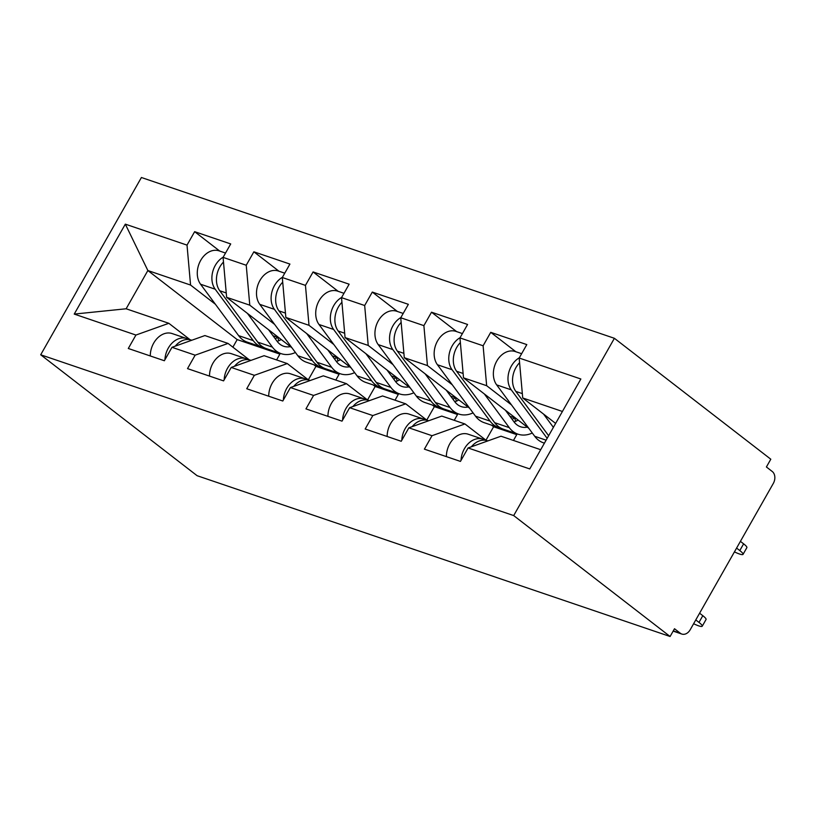 <?xml version="1.0" encoding="UTF-8"?>
<svg xmlns="http://www.w3.org/2000/svg" width="814" height="814" viewBox="0 0 814 814"><rect width="100%" height="100%" fill="white"/><g stroke="black" fill="none" stroke-linecap="round" stroke-linejoin="round"><path stroke-width="1.22" d="M614.397 338.298L141.412 177.503L40.7 354.782L513.695 515.577L614.397 338.298L770.807 459.218L766.401 466.971L772.232 471.479A9.035 6.746 108.8 0 1 773.3 483.455L690.211 629.731A9.035 6.746 108.8 0 1 681.827 634.055L673.158 631.115M277.849 352.533L279.884 354.11L237.179 339.591L147.863 270.533L125.325 224.145L74.237 314.082L135.928 335.053L128.297 348.484L164.357 360.744L171.988 347.303L204.904 335.561L228.052 343.427L249.328 359.88M125.325 224.145L187.017 245.116L194.648 231.675L219.749 251.078M291.951 347.812L226.628 297.314L223.077 257.377L230.708 243.935L194.648 231.675M223.077 257.377L246.235 265.252L253.866 251.811L278.968 271.215M351.17 367.948L285.846 317.44L282.295 277.503L289.926 264.072L253.866 251.811M282.295 277.503L305.454 285.378L313.085 271.937L338.186 291.341M410.388 388.075L345.065 337.576L341.514 297.639L349.145 284.198L313.085 271.937M341.514 297.639L364.672 305.515L372.303 292.073L397.405 311.477M469.607 408.211L404.283 357.702L400.732 317.765L408.363 304.334L372.303 292.073M400.732 317.765L423.891 325.641L431.522 312.2L456.623 331.603M528.825 428.337L463.502 377.838L459.951 337.902L467.582 324.46L431.522 312.2M459.951 337.902L483.109 345.777L490.74 332.336L515.842 351.74M555.626 423.412L522.72 397.965L519.169 358.028L526.811 344.597L490.74 332.336M519.169 358.028L580.86 378.998L529.772 468.935L468.081 447.965L500.997 436.212L540.689 449.704M171.988 347.303L195.146 355.179L187.515 368.62L223.575 380.881L231.207 367.44L254.365 375.315L246.734 388.746L282.794 401.007L290.425 387.566L313.583 395.441L305.952 408.882L342.012 421.143L349.644 407.702L372.802 415.567L365.171 429.009L401.231 441.269L408.862 427.828L432.02 435.704L424.389 449.145L460.449 461.406L468.081 447.965M337.067 372.659L339.102 374.237L315.954 366.371L313.909 364.784M274.593 324.369L249.786 305.179L226.628 297.314M315.954 366.371L308.313 379.823M339.102 374.237L335.806 380.057M249.786 305.179L246.235 265.252M195.146 355.179L228.052 343.427M396.286 392.796L398.321 394.373L375.173 386.497L373.127 384.92M333.821 344.495L309.005 325.315L285.846 317.44M231.207 367.44L264.123 355.687L287.271 363.563L308.547 380.006M375.173 386.497L367.531 399.949M398.321 394.373L395.024 400.193M309.005 325.315L305.454 285.378M254.365 375.315L287.271 363.563M455.504 412.922L457.539 414.499L434.391 406.634L432.346 405.046M393.04 364.631L368.223 345.441L345.065 337.576M290.425 387.566L323.341 375.824L346.489 383.689L367.765 400.142M434.391 406.634L426.75 420.085M457.539 414.499L454.243 420.319M368.223 345.441L364.672 305.515M313.583 395.441L346.489 383.689M514.723 433.058L516.758 434.635L493.61 426.76L491.564 425.183M452.258 384.757L427.442 365.578L404.283 357.702M349.644 407.702L382.56 395.95L405.708 403.825L426.984 420.268M493.61 426.76L485.968 440.211M516.758 434.635L513.461 440.455M427.442 365.578L423.891 325.641M372.802 415.567L405.708 403.825M511.477 404.894L486.66 385.704L463.502 377.838M408.862 427.828L441.778 416.086L464.926 423.952L486.202 440.405M486.66 385.704L483.109 345.777M432.02 435.704L464.926 423.952M673.3 630.86L680.331 633.251L674.501 628.744L670.095 636.497L513.695 515.577M680.331 633.251A9.035 6.746 108.8 0 0 681.827 634.055M562.413 411.467L522.72 397.965M670.095 636.497L197.11 475.702L40.7 354.782M215.374 304.233L190.568 285.053L147.863 270.533L126.129 308.781L168.834 323.3L190.11 339.743M237.179 339.591L232.885 347.161M279.884 354.11L276.587 359.93M190.568 285.053L187.017 245.116M135.928 335.053L168.834 323.3M74.237 314.082L126.129 308.781M693.63 623.717A13.563 2.239 -150.4 0 0 702.238 626.2A13.563 2.239 -150.4 0 0 698.982 622.405L702.808 615.689A13.563 2.239 29.6 0 1 706.053 619.485L702.238 626.2M471.347 446.794A19.892 14.845 -71.2 0 1 487.403 440.74L487.881 440.893M699.592 613.207L702.808 615.689M461.019 460.398A19.892 14.845 -71.2 0 1 482.844 439.184A19.892 14.845 -71.2 0 1 483.18 439.306L485.958 440.354M446.387 456.623A19.892 14.845 -71.2 0 1 468.233 434.218L482.844 439.184M695.777 619.922L698.982 622.405M521.632 353.703L515.211 351.526A19.892 14.845 108.8 0 0 496.662 361.253A19.892 14.845 108.8 0 0 496.662 384.88L534.717 436.294A30.138 22.497 108.8 0 0 538.43 440.12A30.138 22.497 108.8 0 0 543.416 442.806L544.413 443.152M739.794 550.559L743.62 543.844A13.563 2.239 29.6 0 1 746.865 547.639L743.05 554.354A13.563 2.239 -150.4 0 0 739.794 550.559L736.589 548.087M734.442 551.872A13.563 2.239 -150.4 0 0 743.05 554.354M519.291 357.824A19.892 14.845 108.8 0 0 511.273 389.855L547.161 438.329M519.586 362.698A19.892 14.845 108.8 0 0 515.832 391.402L548.636 435.724M543.549 414.072L553.388 427.36M743.62 543.844L740.404 541.361M412.128 426.668A19.892 14.845 -71.2 0 1 428.184 420.604L428.652 420.767M401.801 440.262A19.892 14.845 -71.2 0 1 423.626 419.057A19.892 14.845 -71.2 0 1 423.962 419.179L426.74 420.217M387.159 436.487A19.892 14.845 -71.2 0 1 409.015 414.092L423.626 419.057M352.91 406.532A19.892 14.845 -71.2 0 1 368.966 400.478L369.434 400.63M342.582 420.136A19.892 14.845 -71.2 0 1 364.407 398.921A19.892 14.845 -71.2 0 1 364.743 399.043L367.521 400.091M327.94 416.361A19.892 14.845 -71.2 0 1 349.796 393.956L364.407 398.921M293.691 386.406A19.892 14.845 -71.2 0 1 309.747 380.342L310.215 380.504M283.364 400A19.892 14.845 -71.2 0 1 305.189 378.795A19.892 14.845 -71.2 0 1 305.525 378.917L308.292 379.955M268.722 396.225A19.892 14.845 -71.2 0 1 290.578 373.829L305.189 378.795M234.473 366.269A19.892 14.845 -71.2 0 1 250.529 360.215L250.997 360.368M224.145 379.873A19.892 14.845 -71.2 0 1 245.97 358.659A19.892 14.845 -71.2 0 1 246.306 358.781L249.074 359.829M209.503 376.099A19.892 14.845 -71.2 0 1 231.359 353.693L245.97 358.659M175.254 346.143A19.892 14.845 -71.2 0 1 191.31 340.079L191.778 340.242M164.927 359.737A19.892 14.845 -71.2 0 1 186.752 338.532A19.892 14.845 -71.2 0 1 187.088 338.655L189.855 339.692M150.285 355.962A19.892 14.845 -71.2 0 1 172.141 333.567L186.752 338.532M527.289 427.147A22.304 16.646 -71.2 0 1 520.502 426.75A22.304 16.646 -71.2 0 1 516.819 424.755A22.304 16.646 -71.2 0 1 514.061 421.927L505.423 410.246M484.33 393.935L509.279 427.645A30.138 22.497 108.8 0 0 513.003 431.471A30.138 22.497 108.8 0 0 517.979 434.167A30.138 22.497 108.8 0 0 532.285 433.007M460.368 342.562A19.892 14.845 108.8 0 0 456.613 371.265L494.668 422.68A30.138 22.497 108.8 0 0 498.382 426.505A30.138 22.497 108.8 0 0 503.367 429.192L517.979 434.167M460.073 337.698A19.892 14.845 108.8 0 0 452.055 369.719L490.109 421.133A30.138 22.497 108.8 0 0 493.833 424.959A30.138 22.497 108.8 0 0 498.809 427.645A30.138 22.497 108.8 0 0 501.149 428.256M462.413 333.577L455.993 331.39A19.892 14.845 108.8 0 0 437.444 341.127A19.892 14.845 108.8 0 0 437.444 364.753L475.498 416.158A30.138 22.497 108.8 0 0 479.212 419.993A30.138 22.497 108.8 0 0 484.198 422.68L498.809 427.645M515.679 421.276L514.57 417.847L509.859 416.239M514.57 417.847A22.304 16.646 -71.2 0 1 512.108 419.281M518.101 420.044A22.304 16.646 -71.2 0 1 514.01 421.856M468.07 407.02A22.304 16.646 -71.2 0 1 461.284 406.613A22.304 16.646 -71.2 0 1 457.6 404.629A22.304 16.646 -71.2 0 1 454.843 401.79L446.204 390.11M425.112 373.809L450.061 407.519A30.138 22.497 108.8 0 0 453.785 411.345A30.138 22.497 108.8 0 0 458.76 414.031A30.138 22.497 108.8 0 0 473.066 412.871M401.149 322.436A19.892 14.845 108.8 0 0 397.395 351.139L435.449 402.543A30.138 22.497 108.8 0 0 439.163 406.379A30.138 22.497 108.8 0 0 444.149 409.066L458.76 414.031M400.854 317.562A19.892 14.845 108.8 0 0 392.836 349.593L430.891 400.997A30.138 22.497 108.8 0 0 434.615 404.823A30.138 22.497 108.8 0 0 439.591 407.519A30.138 22.497 108.8 0 0 441.931 408.129M403.195 313.441L396.774 311.263A19.892 14.845 108.8 0 0 378.225 320.991A19.892 14.845 108.8 0 0 378.225 344.617L416.28 396.031A30.138 22.497 108.8 0 0 419.993 399.857A30.138 22.497 108.8 0 0 424.979 402.543L439.591 407.519M456.461 401.139L455.352 397.71L450.641 396.113M455.352 397.71A22.304 16.646 -71.2 0 1 452.889 399.145M458.882 399.918A22.304 16.646 -71.2 0 1 454.792 401.729M408.852 386.884A22.304 16.646 -71.2 0 1 402.065 386.487A22.304 16.646 -71.2 0 1 398.382 384.493A22.304 16.646 -71.2 0 1 395.624 381.664L386.986 369.983M365.893 353.673L390.842 387.383A30.138 22.497 108.8 0 0 394.566 391.208A30.138 22.497 108.8 0 0 399.542 393.905A30.138 22.497 108.8 0 0 413.848 392.745M341.931 302.299A19.892 14.845 108.8 0 0 338.176 331.003L376.231 382.417A30.138 22.497 108.8 0 0 379.945 386.243A30.138 22.497 108.8 0 0 384.93 388.929L399.542 393.905M341.636 297.436A19.892 14.845 108.8 0 0 333.618 329.456L371.672 380.871A30.138 22.497 108.8 0 0 375.396 384.696A30.138 22.497 108.8 0 0 380.372 387.383A30.138 22.497 108.8 0 0 382.712 387.993M343.976 293.315L337.556 291.127A19.892 14.845 108.8 0 0 319.007 300.865A19.892 14.845 108.8 0 0 319.007 324.491L357.061 375.895A30.138 22.497 108.8 0 0 360.775 379.731A30.138 22.497 108.8 0 0 365.761 382.417L380.372 387.383M397.242 381.013L396.133 377.584L391.422 375.976M396.133 377.584A22.304 16.646 -71.2 0 1 393.671 379.019M399.664 379.782A22.304 16.646 -71.2 0 1 395.573 381.593M349.633 366.758A22.304 16.646 -71.2 0 1 342.847 366.351A22.304 16.646 -71.2 0 1 339.163 364.367A22.304 16.646 -71.2 0 1 336.406 361.528L327.767 349.847M306.675 333.547L331.624 367.256A30.138 22.497 108.8 0 0 335.348 371.082A30.138 22.497 108.8 0 0 340.323 373.768A30.138 22.497 108.8 0 0 354.629 372.608M282.712 282.173A19.892 14.845 108.8 0 0 278.958 310.877L317.012 362.281A30.138 22.497 108.8 0 0 320.726 366.117A30.138 22.497 108.8 0 0 325.712 368.803L340.323 373.768M282.417 277.299A19.892 14.845 108.8 0 0 274.399 309.33L312.454 360.734A30.138 22.497 108.8 0 0 316.178 364.56A30.138 22.497 108.8 0 0 321.154 367.256A30.138 22.497 108.8 0 0 323.494 367.867M284.758 273.178L278.337 271.001A19.892 14.845 108.8 0 0 259.788 280.728A19.892 14.845 108.8 0 0 259.788 304.355L297.843 355.769A30.138 22.497 108.8 0 0 301.556 359.595A30.138 22.497 108.8 0 0 306.542 362.281L321.154 367.256M338.024 360.877L336.915 357.448L332.204 355.85M336.915 357.448A22.304 16.646 -71.2 0 1 334.452 358.882M340.445 359.656A22.304 16.646 -71.2 0 1 336.355 361.467M290.415 346.622A22.304 16.646 -71.2 0 1 283.628 346.225A22.304 16.646 -71.2 0 1 279.945 344.23A22.304 16.646 -71.2 0 1 277.187 341.402L268.549 329.721M247.456 313.421L272.405 347.12A30.138 22.497 108.8 0 0 276.129 350.946A30.138 22.497 108.8 0 0 281.105 353.642A30.138 22.497 108.8 0 0 295.411 352.482M223.494 262.037A19.892 14.845 108.8 0 0 219.739 290.74L257.794 342.155A30.138 22.497 108.8 0 0 261.508 345.981A30.138 22.497 108.8 0 0 266.493 348.667L281.105 353.642M223.199 257.173A19.892 14.845 108.8 0 0 215.181 289.194L253.235 340.608A30.138 22.497 108.8 0 0 256.959 344.434A30.138 22.497 108.8 0 0 261.935 347.12A30.138 22.497 108.8 0 0 264.275 347.731M225.539 253.052L219.119 250.865A19.892 14.845 108.8 0 0 200.57 260.602A19.892 14.845 108.8 0 0 200.57 284.228L238.624 335.633A30.138 22.497 108.8 0 0 242.338 339.469A30.138 22.497 108.8 0 0 247.324 342.155L261.935 347.12M278.805 340.751L277.696 337.322L272.985 335.714M277.696 337.322A22.304 16.646 -71.2 0 1 275.234 338.756M281.227 339.519A22.304 16.646 -71.2 0 1 277.136 341.331M511.273 389.855L496.662 384.88M546.113 440.171L534.717 436.294M522.334 393.61L515.832 391.402M452.055 369.719L437.444 364.753M490.109 421.133L475.498 416.158M463.115 373.473L456.613 371.265M509.279 427.645L494.668 422.68M392.836 349.593L378.225 344.617M430.891 400.997L416.28 396.031M403.897 353.347L397.395 351.139M450.061 407.519L435.449 402.543M333.618 329.456L319.007 324.491M371.672 380.871L357.061 375.895M344.678 333.221L338.176 331.003M390.842 387.383L376.231 382.417M274.399 309.33L259.788 304.355M312.454 360.734L297.843 355.769M285.46 313.085L278.958 310.877M331.624 367.256L317.012 362.281M215.181 289.194L200.57 284.228M253.235 340.608L238.624 335.633M226.241 292.959L219.739 290.74M272.405 347.12L257.794 342.155"/></g></svg>

